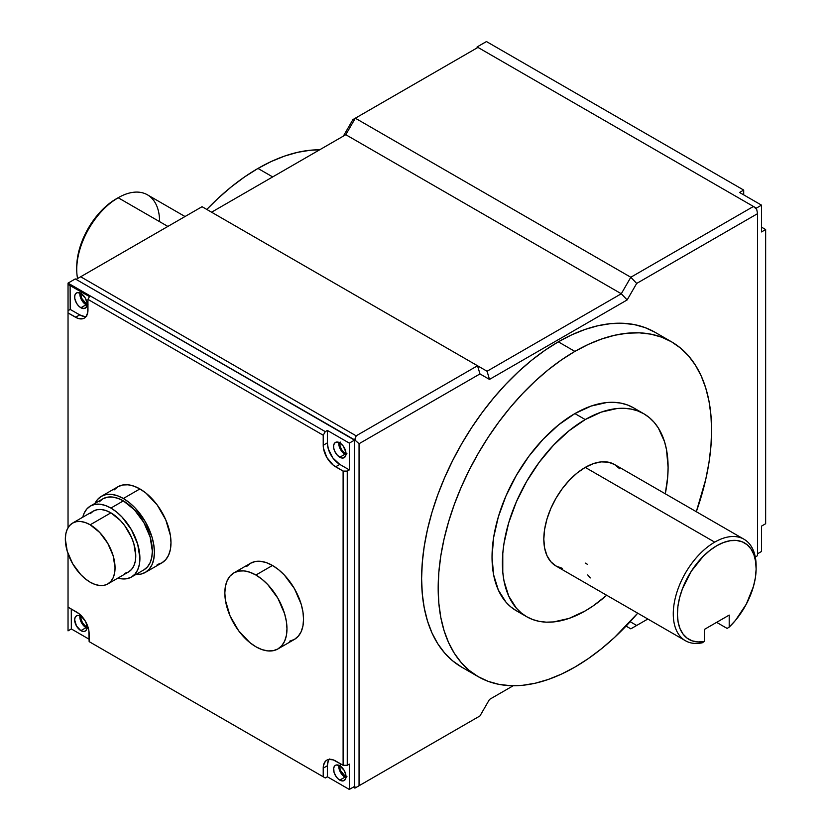 <?xml version="1.0" encoding="UTF-8"?>
<svg xmlns="http://www.w3.org/2000/svg" width="831" height="831" viewBox="0 0 831 831"><rect width="100%" height="100%" fill="white"/><g stroke="black" fill="none" stroke-linecap="round" stroke-linejoin="round"><path stroke-width="1.25" d="M76.743 267.8L77.241 259.532L78.945 250.796L81.802 241.852L90.589 224.484L102.504 209.568L109.193 203.616L118.158 197.736A58.586 33.822 -60 0 1 159.583 221.648M110.907 512.841L90.195 524.797A35.151 20.297 60 0 1 113.161 555.783A35.151 20.297 60 0 1 107.77 583.944A35.151 20.297 60 0 1 90.195 582.209A35.151 20.297 60 0 1 67.238 551.233A35.151 20.297 60 0 1 72.619 523.063A35.151 20.297 60 0 1 90.195 524.797L110.907 512.841L120.422 520.518L124.723 525.649L131.578 537.532L133.874 543.817L135.765 555.897L135.287 561.216L133.874 565.786L131.578 569.422L128.483 571.988A35.151 20.297 -120 0 0 133.874 543.817A35.151 20.297 -120 0 0 110.907 512.841A35.151 20.297 -120 0 0 93.332 511.107L97.102 509.704L101.403 509.538L106.067 510.598L110.907 512.841M123.341 500.885L110.907 508.063A41.01 23.673 60 0 1 137.707 544.201A41.01 23.673 60 0 1 131.412 577.057A41.01 23.673 60 0 1 117.929 578.085L122.012 578.885L127.018 578.688L131.412 577.057L135.027 574.065L137.707 569.827L139.348 564.498L139.909 558.287L137.707 544.201L131.412 529.711L122.012 517.017L116.569 511.969L110.907 508.063L105.257 505.435L99.813 504.199L94.796 504.407L90.402 506.027L86.798 509.019L84.118 513.267L82.778 517.204A41.01 23.673 60 0 1 90.402 506.027A41.01 23.673 60 0 1 110.907 508.063L123.341 500.885L134.435 509.839L143.846 522.533L150.131 537.023L152.343 551.109L151.782 557.321L150.131 562.649L147.451 566.898L143.846 569.889A41.01 23.673 -120 0 0 150.131 537.023A41.01 23.673 -120 0 0 123.341 500.885A41.01 23.673 -120 0 0 102.836 498.849L107.23 497.229L112.247 497.031L117.68 498.257L123.341 500.885M114.076 489.958L117.94 486.748L122.645 485.003L128.016 484.795L133.853 486.114L139.909 488.929L145.976 493.115L157.173 504.936L165.743 519.79L170.386 535.393L170.978 542.736L170.386 549.395L168.62 555.108L165.743 559.647L161.879 562.857A43.939 25.366 -120 0 0 168.62 527.643A43.939 25.366 -120 0 0 139.909 488.929L123.341 498.496A43.939 25.366 60 0 1 152.042 537.21A43.939 25.366 60 0 1 145.311 572.424A43.939 25.366 60 0 1 135.962 574.439M272.475 565.464L255.906 575.031A43.939 25.366 60 0 1 284.607 613.745A43.939 25.366 60 0 1 277.876 648.959A43.939 25.366 60 0 1 255.906 646.778A43.939 25.366 60 0 1 227.195 608.063A43.939 25.366 60 0 1 233.937 572.85A43.939 25.366 60 0 1 255.906 575.031L272.475 565.464L278.541 569.65L284.368 575.052L294.444 588.649L301.175 604.179L302.951 611.928L303.544 619.272L302.951 625.93L301.175 631.643L298.308 636.182L294.444 639.392A43.939 25.366 -120 0 0 301.175 604.179A43.939 25.366 -120 0 0 272.475 565.464A43.939 25.366 -120 0 0 250.505 563.283L255.21 561.538L260.581 561.33L266.419 562.649L272.475 565.464M88.034 304.25L86.06 303.564L87.016 303.014L86.06 303.564A7.323 4.228 60 0 1 80.981 293.457M79.921 292.928A8.788 5.069 -120 0 0 86.06 304.759L80.877 307.75A8.788 5.069 60 0 1 75.133 300.001A8.788 5.069 60 0 1 76.483 292.969A8.788 5.069 60 0 1 80.877 293.395L77.428 292.616L75.714 293.603L74.78 295.659L74.78 298.454L76.483 303.107L78.498 305.829L80.877 307.75L84.326 308.53L86.621 306.639L86.975 302.692L85.271 298.038L80.877 293.395A8.788 5.069 60 0 1 86.621 301.144A8.788 5.069 60 0 1 85.271 308.187A8.788 5.069 60 0 1 80.877 307.75L86.06 304.759L87.265 305.32M346.953 776.621L344.969 775.936L345.935 775.385L344.969 775.936A7.323 4.228 60 0 1 339.9 765.829M338.83 765.299A8.788 5.069 -120 0 0 344.969 777.13L339.796 780.122A8.788 5.069 60 0 1 334.052 772.383A8.788 5.069 60 0 1 335.402 765.341A8.788 5.069 60 0 1 339.796 765.767L336.337 764.987L334.623 765.974L333.698 768.031L334.052 772.383L336.337 776.923L338.581 779.281L341.001 780.683L343.245 780.901L345.53 779.011L345.883 775.063L344.19 770.41L339.796 765.767A8.788 5.069 60 0 1 345.53 773.516A8.788 5.069 60 0 1 344.19 780.558A8.788 5.069 60 0 1 339.796 780.122L344.969 777.13L346.184 777.691M185.033 216.527L147.451 194.828A58.586 33.822 120 0 0 118.158 197.736A58.586 33.822 120 0 0 77.574 278.562A58.586 33.822 -60 0 1 76.732 269.483A58.586 33.822 -60 0 1 118.158 197.736L167.872 226.427L118.158 197.736L116.091 198.931A55.656 32.129 120 0 0 76.732 267.094A55.656 32.129 120 0 0 76.753 268.268M574.886 413.589A117.171 67.654 120 0 0 498.34 516.84A117.171 67.654 120 0 0 516.3 610.733L510.847 606.921L505.996 602.184L498.34 590.062L493.624 574.834L492.035 557.092L493.624 537.512L498.34 516.84L505.996 495.878L516.3 475.436L528.859 456.281L543.183 439.173L558.723 424.755L574.886 413.589L591.049 406.089L606.599 402.557L613.943 402.329L620.923 403.128L627.447 404.957L633.471 407.782A117.171 67.654 120 0 0 574.886 413.589L585.242 419.562L574.886 413.589M585.242 610.91A117.171 67.654 -60 0 1 526.657 616.706A117.171 67.654 -60 0 1 508.697 522.813A117.171 67.654 -60 0 1 585.242 419.562L569.079 430.738L553.539 445.156L539.215 462.265L526.657 481.409L516.352 501.862L508.697 522.813L503.981 543.484L502.786 553.467L502.786 572.216L503.981 580.817L508.697 596.045L516.352 608.157L521.203 612.904L526.657 616.706L532.681 619.531L539.215 621.359L546.185 622.159L553.539 621.931L569.079 618.399L585.242 610.91L593.365 605.757L606.692 595.266A117.171 67.654 -60 0 1 585.242 610.91M272.682 176.92L257.974 168.433A193.332 111.624 120 0 0 206.805 209.443L218.293 198.142L231.309 186.861L244.574 176.93L257.974 168.433L272.682 176.92M558.318 341.832A193.332 111.624 120 0 0 432.016 512.197A193.332 111.624 120 0 0 461.652 667.116L452.646 660.842L444.647 653.01L437.75 643.713L432.016 633.014L427.498 621.037L424.236 607.897L422.273 593.708L421.608 578.615L422.273 562.764L424.236 546.299L427.498 529.399L432.016 512.197L437.75 494.881L444.647 477.617L452.646 460.561L461.652 443.879L471.593 427.736L482.364 412.29L493.874 397.675L506.006 384.057L518.637 371.54L531.643 360.259L544.918 350.329L558.318 341.832L571.718 334.851L584.993 329.471L597.998 325.721L610.629 323.643L622.762 323.269L634.271 324.589L645.043 327.591L654.984 332.255A193.332 111.624 120 0 0 558.318 341.832L574.886 351.399L558.318 341.832M574.886 667.116A193.332 111.624 -60 0 1 478.22 676.683A193.332 111.624 -60 0 1 448.584 521.764A193.332 111.624 -60 0 1 574.886 351.399L561.486 359.896L548.221 369.826L535.206 381.107L522.574 393.624L510.442 407.242L498.943 421.857L488.161 437.303L478.22 453.446L469.214 470.128L461.215 487.184L454.318 504.448L448.584 521.764L444.066 538.966L440.804 555.866L438.841 572.33L438.176 588.182L438.841 603.275L440.804 617.464L444.066 630.604L448.584 642.581L454.318 653.28L461.215 662.577L469.214 670.409L478.22 676.683L488.161 681.347L498.943 684.36L510.442 685.679L522.574 685.305L535.206 683.227L548.221 679.478L561.486 674.086L574.886 667.116L588.286 658.619L601.561 648.679L614.576 637.408L637.72 613.174A193.332 111.624 -60 0 1 574.886 667.116M338.83 442.414A8.788 5.069 -120 0 0 344.969 454.245L339.796 457.237A8.788 5.069 60 0 1 334.052 449.488A8.788 5.069 60 0 1 335.402 442.445A8.788 5.069 60 0 1 339.796 442.881A8.788 5.069 60 0 1 345.53 450.631A8.788 5.069 60 0 1 344.19 457.673A8.788 5.069 60 0 1 339.796 457.237L344.969 454.245L346.184 454.806M346.953 453.736L345.987 453.518A7.323 4.228 60 0 1 344.969 453.051L345.935 452.49L344.969 453.051A7.323 4.228 60 0 1 339.9 442.944M79.921 615.823A8.788 5.069 -120 0 0 86.06 627.654L80.877 630.636A8.788 5.069 60 0 1 75.133 622.897A8.788 5.069 60 0 1 76.483 615.854A8.788 5.069 60 0 1 80.877 616.29A8.788 5.069 60 0 1 84.004 619.064M87.089 626.927A7.323 4.228 60 0 1 86.06 626.449L87.016 625.899L86.06 626.449A7.323 4.228 60 0 1 80.981 616.353M585.242 467.396A58.586 33.822 120 0 0 546.975 519.022A58.586 33.822 120 0 0 555.949 565.973L550.797 561.694L546.975 555.638L544.617 548.024L543.817 539.153L544.617 529.357L546.975 519.022L550.797 508.541L555.949 498.32L562.234 488.753L569.391 480.193L577.161 472.984L585.242 467.396L714.702 542.144L585.242 467.396L593.324 463.656L601.093 461.891L608.261 462.171L614.535 464.498A58.586 33.822 120 0 0 585.242 467.396M756.127 568.456A55.656 32.129 -60 0 1 729.203 627.114L729.203 615.085L704.345 629.441L704.345 641.47L702.278 642.789L704.345 641.47L704.345 629.441L729.203 615.085L729.203 627.114L735.56 620.258L746.342 604.085L753.488 586.333L755.41 577.535L756.127 569.162L755.618 561.476L753.914 554.703L751.058 549.062L747.142 544.731L742.28 541.843L736.63 540.472L730.366 540.68L723.676 542.446L716.769 545.728L709.871 550.413L703.182 556.365L691.267 571.292L682.49 588.66L679.633 597.593L677.93 606.329L677.421 614.597L678.138 622.149L680.059 628.724L683.113 634.146L687.206 638.229L692.213 640.857L697.988 641.947L704.345 641.47A55.656 32.129 -60 0 1 678.314 603.711A55.656 32.129 -60 0 1 720.976 543.557A55.656 32.129 -60 0 1 756.127 568.456L756.127 566.056A58.586 33.822 120 0 0 714.702 542.144A58.586 33.822 120 0 0 673.754 606.36A58.586 33.822 120 0 0 702.278 642.789A58.586 33.822 -60 0 1 685.409 640.711A58.586 33.822 -60 0 1 676.434 593.77A58.586 33.822 -60 0 1 714.702 542.144A58.586 33.822 -60 0 1 743.994 539.236A58.586 33.822 -60 0 1 756.117 567.272M587.351 564.28L585.242 563.075M727.135 628.433L716.613 622.357L727.135 628.433L729.203 627.114L727.135 628.433M90.247 513.672L93.332 511.107L72.619 523.063L69.534 525.628L67.238 529.264L65.826 533.834L65.348 539.153L67.238 551.233L72.619 563.647L80.69 574.533L85.354 578.854L90.195 582.209L95.046 584.453L99.71 585.512L104.01 585.336L107.77 583.944L110.866 581.378L113.161 577.742L114.574 573.182L115.052 567.853L113.161 555.773L107.77 543.36L99.71 532.474L90.195 524.797L85.354 522.554L80.69 521.494L76.39 521.671L72.619 523.063M107.77 583.944L128.483 571.988L124.723 573.38M135.235 574.377L140.605 574.169L145.311 572.424L149.175 569.214L152.042 564.675L153.808 558.962L154.41 552.303L153.808 544.959L152.042 537.21L145.311 521.681L135.235 508.084L129.397 502.682L123.341 498.496L117.275 495.681L111.447 494.362L106.077 494.57L101.372 496.315L97.507 499.524L94.63 504.064M99.232 501.841L102.836 498.849L90.402 506.027M86.632 316.414L84.482 316.507L79.734 314.876L75.59 317.276L68.038 312.944L68.038 283.111L75.289 278.925L76.109 279.403L75.289 278.925L68.038 283.111L325.295 431.642L323.217 435.226L325.295 431.642L68.038 283.111L68.038 284.431L89.509 296.625L87.93 299.378L87.961 310.005A17.576 10.149 60 0 1 84.326 318.117A17.576 10.149 60 0 1 75.59 317.276L79.734 314.876L70.199 309.423L70.116 285.615L70.199 309.423L68.038 310.68L68.038 284.431L89.509 296.625L87.93 299.378L323.217 435.226L323.217 445.271L327.362 442.881L327.362 430.448L325.295 431.642L327.362 430.448L349.321 443.12L349.321 469.91L339.796 464.404L349.321 469.91L349.321 443.12L327.362 430.448L327.362 442.881L328.307 448.917L332.888 458.006L339.796 464.404L335.651 466.804A17.576 10.149 60 0 1 323.217 445.271L327.362 442.881A17.576 10.149 -120 0 0 339.796 464.404L335.651 466.804L343.11 471.104L347.254 471.104L349.321 469.91L347.254 471.104L347.254 765.289L343.11 765.289L347.254 765.289L349.321 764.094L349.321 789.45L354.505 786.458L354.505 440.129L349.321 443.12L354.505 440.129L76.109 279.403L354.993 440.087L359.054 443.723L479.965 373.919L359.054 443.723L354.993 440.087L356.156 435.828L80.669 276.775L76.109 279.403L202.047 206.701L477.534 365.754L479.965 373.919L489.49 379.414L479.965 373.919L477.534 365.754L487.059 371.249L489.49 379.414L627.145 299.939L489.49 379.414L487.059 371.249L621.287 293.759L627.145 299.939L636.671 283.444L627.145 299.939L621.287 293.759L630.812 277.253L636.671 283.444L630.812 277.253L753.437 206.462L756.335 208.134L761.518 205.143L761.518 231.932L761.518 205.143L739.559 192.47L761.518 205.143L756.335 208.134L753.437 206.462L756.688 209.36L757.581 213.64L636.671 283.444L757.581 213.64L757.581 555.659L755.296 556.978L757.581 555.659L755.296 556.978L757.581 555.659L757.581 213.64L756.688 209.36L753.437 206.462L477.95 47.409L352.905 119.602L343.369 136.107L352.905 119.602L355.325 118.21L345.8 134.705L355.325 118.21L630.812 277.253L355.325 118.21L477.95 47.409L477.119 46.931L477.119 47.886L477.119 46.931L486.447 41.55L743.703 190.081L486.447 41.55L477.119 46.931L753.437 206.462L630.812 277.253L621.287 293.759L345.8 134.705L211.583 212.196L345.8 134.705L621.287 293.759L487.059 371.249L477.534 365.754L356.156 435.828L80.669 276.775L202.047 206.701L477.534 365.754L356.156 435.828L354.505 440.129L354.505 786.458L349.321 789.45L349.321 764.094L347.254 765.289L347.254 471.104L343.11 471.104L343.11 765.289L335.651 760.988A17.576 10.149 60 0 0 326.863 760.116A17.576 10.149 60 0 0 323.217 768.166L327.362 765.767L327.362 776.777L349.321 789.45L327.362 776.777L327.362 765.767L323.217 768.166L323.217 776.777L325.295 777.972L327.362 776.777L325.295 777.972L89.146 641.625L325.295 777.972L89.146 641.625L89.114 633.554A17.576 10.149 60 0 0 76.639 612.063L68.038 607.139L68.038 630.864L71.341 628.953L68.038 630.864L68.038 553.706L68.038 607.139L79.059 613.725L85.437 621.308L88.865 630.615L89.146 641.625L323.217 776.777L323.456 765.507L325.316 761.404L326.863 760.116L328.744 759.42L333.231 759.866L343.11 765.289L343.11 471.104L333.231 465.121L326.863 457.528L323.456 448.21L323.217 435.226L87.93 299.378L87.733 312.674L85.905 316.798L84.357 318.096L82.487 318.803L78.01 318.387L68.038 312.944L68.038 527.716L68.038 310.68L70.199 309.423L79.734 314.876A17.576 10.149 -120 0 0 86.154 316.486M246.641 566.493L250.505 563.283L233.937 572.85L230.073 576.06L227.195 580.599L225.43 586.312L224.837 592.97L225.43 600.314L230.073 615.927L238.642 630.771L249.84 642.592L255.906 646.778L261.962 649.593L267.79 650.912L273.17 650.704L277.876 648.959L281.74 645.749L284.607 641.21L286.373 635.497L286.975 628.838L286.373 621.495L284.607 613.745L277.876 598.216L267.79 584.619L261.962 579.217L255.906 575.031L249.84 572.216L244.013 570.897L238.642 571.105L233.937 572.85M277.876 648.959L294.444 639.392L289.739 641.137M145.311 572.424L161.879 562.857L157.173 564.602M761.518 551.472L761.518 526.116L765.652 523.727L765.652 229.543L765.652 523.727L761.518 526.116L761.518 551.472L757.581 553.747L761.518 551.472M743.703 190.081L743.703 194.859L743.703 190.081L739.559 192.47L743.703 190.081M761.518 227.154L765.652 229.543L761.518 231.932L765.652 229.543L761.518 227.154M756.335 208.134L756.335 209.048L756.335 208.134M79.963 615.553L80.316 619.905L81.667 623.011L83.682 625.733L87.265 628.215M88.034 627.145L85.042 625.753L82.394 622.585L80.981 618.711L81.272 615.428M84.326 619.49L80.877 616.29L78.498 615.459L76.483 615.854L75.133 617.402L74.665 619.874L76.483 626.003L80.877 630.636L83.256 631.467L85.271 631.072L86.621 629.524L87.089 627.052L85.873 622.087A8.788 5.069 60 0 1 85.271 631.072A8.788 5.069 60 0 1 80.877 630.636L86.06 627.654A8.788 5.069 -120 0 0 87.016 628.122M338.882 442.154L338.882 444.949L340.575 449.602L344.969 454.245A8.788 5.069 -120 0 0 345.935 454.713M345.987 453.518L342.985 451.451L341.312 449.187L339.889 445.302L340.191 442.019M665.278 493.791L667.698 477.004L668.093 467.396L666.504 449.654L664.53 441.687L658.318 427.955L654.132 422.314L649.291 417.567L643.828 413.765L637.803 410.94L631.28 409.112L624.299 408.312L616.955 408.54L601.405 412.072L585.242 419.562A117.171 67.654 -60 0 1 643.828 413.765A117.171 67.654 -60 0 1 665.278 493.791M743.994 539.236L614.535 464.498L619.687 468.777M562.234 568.3L555.949 565.973L685.409 640.711M696.305 511.709L705.706 479.549L708.968 462.638L710.941 446.185L711.596 430.333L710.941 415.24L708.968 401.051L705.706 387.9L701.187 375.924L695.454 365.235L688.556 355.928L680.568 348.106L671.552 341.821L661.611 337.157L650.839 334.155L639.33 332.836L627.208 333.21L614.576 335.288L601.561 339.038L588.286 344.418L574.886 351.399A193.332 111.624 -60 0 1 671.552 341.821A193.332 111.624 -60 0 1 696.305 511.709M626.055 626.096L630.812 628.849L647.837 619.022L630.812 628.849L626.055 626.096L630.812 628.849L636.671 625.463L630.812 628.849L626.055 626.096M477.534 717.34L479.965 715.938L489.49 699.432L513.205 685.741L489.49 699.432L513.205 685.741L489.49 699.432L479.965 715.938L354.91 788.131L477.534 717.34M353.258 787.175L354.91 788.131L353.258 787.175M359.054 443.723L359.054 785.742L479.965 715.938L354.91 788.131L359.054 785.742L359.054 443.723M630.168 621.713L636.671 625.463L630.168 621.713M354.505 786.458L355.803 787.622L354.505 786.458M319.655 149.798A193.332 111.624 120 0 0 257.974 168.433L271.373 161.453L284.649 156.062L297.664 152.322L310.295 150.245L319.655 149.798M71.341 628.953L89.135 639.236L71.341 628.953L71.269 608.988L71.341 628.953M339.796 442.881L343.245 446.081L345.883 452.178L345.53 456.115L343.245 458.016L341.001 457.798L337.417 455.315L334.623 451.067L333.698 447.94L333.698 445.136L334.623 443.089L336.337 442.102L339.796 442.881M329.18 759.347A17.576 10.149 -120 0 0 327.362 765.767L328.307 760.822L329.46 759.004M338.882 765.039L339.235 769.392L340.575 772.498L344.969 777.13A8.788 5.069 -120 0 0 345.935 777.598M346.008 776.414A7.323 4.228 60 0 1 344.969 775.936L340.668 770.794L339.889 768.187L340.191 764.904M79.963 292.668L80.887 298.589L82.601 301.56L86.06 304.759A8.788 5.069 -120 0 0 87.016 305.226M87.089 304.042A7.323 4.228 60 0 1 86.06 303.564L81.75 298.422L80.877 294.6L81.272 292.533M139.909 488.929A43.939 25.366 -120 0 0 117.94 486.748L101.372 496.315A43.939 25.366 60 0 1 123.341 498.496L139.909 488.929M94.952 503.409A43.939 25.366 60 0 1 101.372 496.315M587.683 574.896L590.301 577.94M143.846 569.889L131.412 577.057M516.3 610.733L526.657 616.706M461.652 667.116L478.22 676.683M654.984 332.255L671.552 341.821M633.471 407.782L643.828 413.765M76.732 269.483L76.732 267.094M118.158 197.736L116.091 198.931"/></g></svg>

